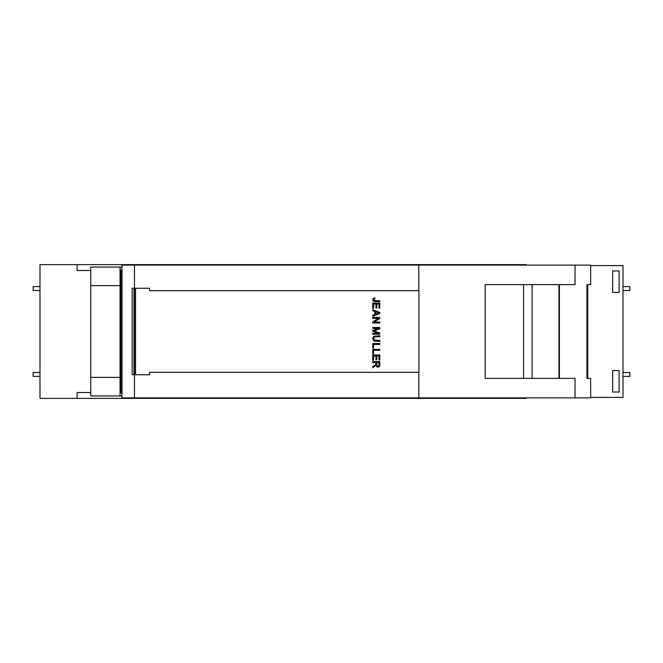 <?xml version="1.0" encoding="UTF-8"?>
<svg xmlns="http://www.w3.org/2000/svg" width="663" height="663" viewBox="0 0 663 663"><rect width="100%" height="100%" fill="white"/><g stroke="black" fill="none" stroke-linecap="round" stroke-linejoin="round"><path stroke-width="0.99" d="M526.215 265.109L526.215 264.62L134.688 264.62L134.688 265.109M134.688 264.62L77.09 264.62L77.09 270.479L90.756 270.479M526.215 397.891L526.215 398.38L77.09 398.38L77.09 392.521L90.756 392.521M122 270.479L120.044 270.479M122 392.521L120.044 392.521M122 285.612L120.044 285.612L120.044 267.056L122 267.056M122 290.477A18.357 18.357 0 0 0 120.044 289.698M120.044 310.607A6.837 6.837 0 0 0 120.044 303.571M121.022 320.759A10.741 10.741 0 0 0 120.044 320.801M120.044 342.199A10.741 10.741 0 0 0 121.022 342.241M120.044 359.429A6.837 6.837 0 0 0 120.044 352.393M121.022 369.581L120.044 369.581M122 377.388L120.044 377.388L120.044 285.612L90.756 285.612L90.756 395.944L120.044 395.944L120.044 377.388L90.756 377.388M120.044 373.302A18.357 18.357 0 0 0 122 372.523M121.022 293.419L120.044 293.419M418.817 290.684L418.817 265.109L134.465 265.109L134.465 397.891L418.817 397.891L418.817 372.316M523.563 378.366L523.563 284.634M485.183 378.366L485.183 284.634L575.036 284.634L575.036 265.109L590.658 265.109L590.658 284.634L586.946 284.634L586.946 378.366L590.658 378.366L590.658 397.891L575.036 397.891L575.036 378.366L485.183 378.366M134.465 397.891L122 397.891L122 265.109L134.465 265.109M586.946 284.634L587.733 284.634L587.733 378.366L586.946 378.366M559.415 378.366L559.415 284.634L559.415 378.366M558.926 378.366L558.926 284.634M418.817 397.891L575.036 397.891M418.817 265.109L575.036 265.109M134.465 288.248L149.647 288.248L149.647 290.684L418.933 290.684L418.933 372.316L149.647 372.316L149.647 374.752L134.465 374.752M133.984 374.752L132.161 374.752L132.161 288.248L133.984 288.248L133.984 374.752M379.766 354.945L379.766 360.034L378.938 360.034L378.938 355.882L376.783 355.882L376.783 359.769L375.954 359.769L375.954 355.882L373.567 355.882L373.567 360.191L372.739 360.191L372.739 354.945L379.766 354.945M372.739 349.376L379.766 349.376L379.766 350.313L373.567 350.313L373.567 353.769L372.739 353.769L372.739 349.376M379.882 341.346L378.954 341.346L378.954 340.409L379.882 340.409L379.882 341.346M375.266 336.763L373.675 337.798L374.04 339.978L378.822 340.409L378.822 341.346L374.603 341.238L373.41 340.608L372.772 337.973L373.667 336.298L378.822 335.818L378.822 336.746L375.266 336.763M379.882 336.746L378.954 336.746L378.954 335.818L379.882 335.818L379.882 336.746M379.766 364.741L379.576 366.167L378.573 367.111L376.957 367.029L375.938 365.263L372.739 367.816L372.739 366.647L375.366 364.874L375.855 363.846L375.855 362.553L372.739 362.553L372.739 361.617L379.766 361.617L379.766 364.741M372.739 334.177L372.739 333.282L378.623 333.282L372.739 331.235L372.739 330.398L378.722 328.367L372.739 328.367L372.739 327.464L379.766 327.464L379.766 328.873L373.75 330.87L379.766 332.925L379.766 334.177L372.739 334.177M379.766 318.397L374.247 322.094L379.766 322.094L379.766 322.98L372.739 322.98L372.739 322.027L378.258 318.339L372.739 318.339L372.739 317.444L379.766 317.444L379.766 318.397M372.739 343.542L379.766 343.542L379.766 344.47L373.567 344.47L373.567 347.934L372.739 347.934L372.739 343.542M372.739 316.317L372.739 315.256L374.868 314.436L374.868 311.494L372.739 310.723L372.739 309.737L379.766 312.439L379.766 313.433L372.739 316.317M379.766 303.082L379.766 308.162L378.938 308.162L378.938 304.01L376.783 304.01L376.783 307.897L375.954 307.897L375.954 304.01L373.567 304.01L373.567 308.328L372.739 308.328L372.739 303.082L379.766 303.082M379.766 301.682L373.725 301.474L372.846 300.472L372.971 298.673L374.852 297.82L374.968 298.665L373.601 299.411L373.841 300.463L379.766 300.753L379.766 301.682M378.846 365.628L378.987 362.553L376.659 362.553L376.899 365.769L377.844 366.283L378.846 365.628M375.623 311.759L375.623 314.146L378.788 312.953L375.623 311.759M612.653 370.551L612.653 392.032L619.109 392.032L619.109 370.551L612.653 370.551M612.653 270.968L619.109 270.968L619.109 292.449L612.653 292.449L612.653 270.968M623.013 372.507L629.85 372.507L629.85 376.41L623.013 376.41M623.013 286.59L629.85 286.59L629.85 290.493L623.013 290.493M623.013 310.707L623.013 314.61M623.013 348.39L623.013 352.293M623.013 356.885L623.013 360.788M623.013 302.212L623.013 306.115M590.658 397.402L623.013 397.402L623.013 265.598L590.658 265.598M131.763 397.891L131.763 398.38M134.688 397.891L134.688 398.38M131.763 264.62L131.763 265.109M121.022 270.479L121.022 392.521M39.987 286.59L33.15 286.59L33.15 290.493L39.987 290.493M39.987 376.41L33.15 376.41L33.15 372.507L39.987 372.507M122 393.01L120.044 393.01M122 269.99L120.044 269.99M123.956 397.891L123.956 398.38L39.987 398.38L39.987 264.62L123.956 264.62L123.956 265.109M122 395.944L120.044 395.944M90.756 285.612L90.756 267.056L120.044 267.056M559.017 378.366L559.017 284.634M532.107 378.366L532.107 284.634M135.542 288.248L135.542 374.752"/></g></svg>
